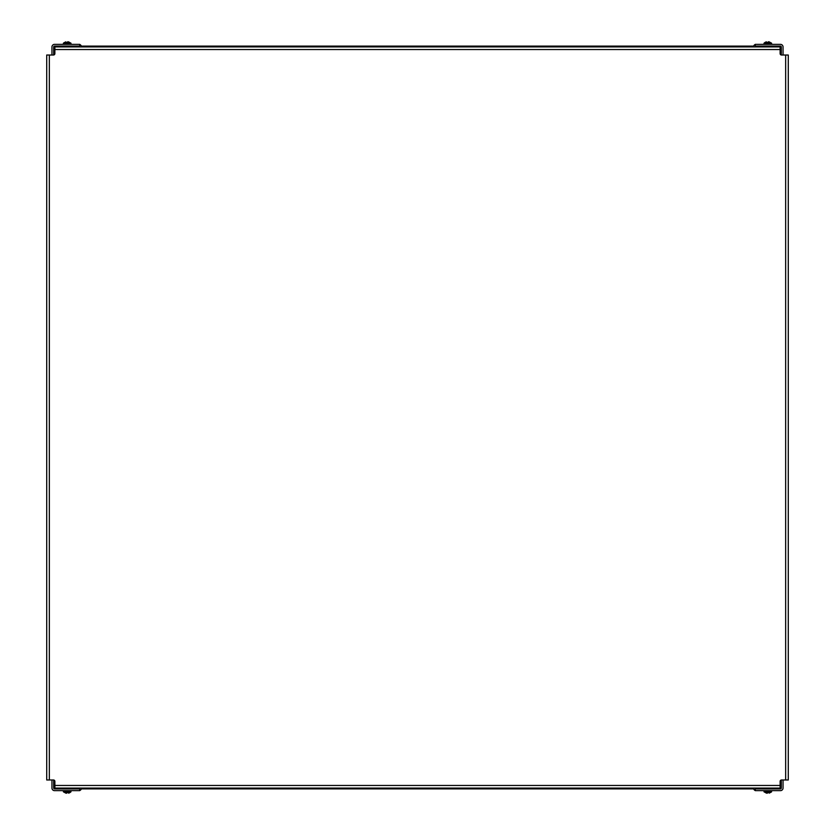 <?xml version="1.0" encoding="UTF-8"?>
<svg xmlns="http://www.w3.org/2000/svg" width="835" height="835" viewBox="0 0 835 835"><rect width="100%" height="100%" fill="white"/><g stroke="black" fill="none" stroke-linecap="round" stroke-linejoin="round"><path stroke-width="1.25" d="M753.661 788.887L81.339 788.887L86.715 788.887L86.715 788.083M79.085 788.887L69.295 788.887L79.085 788.887M54.578 788.887L65.088 788.887L54.578 788.887L54.578 786.267L53.701 786.267M81.339 46.113L753.661 46.113L748.306 46.113L748.306 46.917M755.915 46.113L765.705 46.113L755.915 46.113M780.422 46.113L769.912 46.113L780.422 46.113L780.422 48.733L781.299 48.733M53.701 48.733L54.578 48.733L54.578 46.113L65.088 46.113M51.958 55.016L51.958 46.969A2.62 2.62 0 0 1 54.578 44.349L79.743 44.349L79.743 46.082L54.578 46.082A0.887 0.887 0 0 0 53.701 46.969L53.701 55.006M53.701 779.994L53.701 788.031A0.887 0.887 0 0 0 54.578 788.918L79.743 788.918L79.743 790.651L54.578 790.651A2.62 2.62 0 0 1 51.958 788.031L51.958 779.984M54.88 786.267L54.578 780.516M780.422 780.516L780.422 788.887L769.912 788.887M765.705 788.887L755.915 788.887M516.98 788.083L516.98 788.887L318.031 788.887L318.031 788.083M301.852 788.083L301.852 788.887L102.893 788.887L102.893 788.083M781.299 786.267L780.12 786.267M783.042 779.984L783.042 788.031A2.62 2.62 0 0 1 780.422 790.651L755.257 790.651L755.257 788.918L780.422 788.918A0.887 0.887 0 0 0 781.299 788.031L781.299 779.994M781.299 55.006L781.299 46.969A0.887 0.887 0 0 0 780.422 46.082L755.257 46.082L755.257 44.349L780.422 44.349A2.62 2.62 0 0 1 783.042 46.969L783.042 55.016M780.12 48.733L780.422 54.484M533.168 46.917L533.168 46.113L732.118 46.113L732.118 46.917M69.295 46.113L79.085 46.113M318.031 46.917L318.031 46.113L516.98 46.113L516.98 46.917M54.578 54.484L54.88 48.733M533.168 788.083L533.168 788.887M732.118 788.887L732.118 788.083M748.306 788.083L748.306 788.887M102.893 46.113L102.893 46.917M301.852 46.917L301.852 46.113M86.715 46.917L86.715 46.113M81.475 788.083A2.62 2.62 0 0 1 79.743 790.505M79.743 788.083A0.887 0.887 0 0 1 78.855 788.918M79.743 44.495A2.62 2.62 0 0 1 81.475 46.917M78.855 46.082A0.887 0.887 0 0 1 79.743 46.917M753.525 46.917A2.62 2.62 0 0 1 755.257 44.495M755.257 46.917A0.887 0.887 0 0 1 756.145 46.082M755.257 790.505A2.62 2.62 0 0 1 753.525 788.083M756.145 788.918A0.887 0.887 0 0 1 755.257 788.083M785.662 55.016L781.539 55.016A1.419 1.419 0 0 1 780.12 53.597L780.12 46.917L54.88 46.917L54.88 53.597A1.419 1.419 0 0 1 53.461 55.016L46.718 55.016L46.718 779.984L53.461 779.984A1.419 1.419 0 0 1 54.88 781.403L54.88 788.083L780.12 788.083L780.12 781.403A1.419 1.419 0 0 1 781.539 779.984L788.282 779.984L788.282 55.016L785.662 55.016L785.662 779.984M767.25 42.293L764.004 43.274L771.613 43.274L769.212 41.865M771.415 43.013L764.202 43.013L765.601 42.115M765.622 42.105L766.405 41.865M768.377 41.75L768.377 42.293M67.75 792.707L70.996 791.726L63.387 791.726L65.788 793.135M63.585 791.987L70.798 791.987L69.399 792.885M69.378 792.895L68.595 793.135M66.623 793.25L66.623 792.707M66.623 42.293L63.387 43.274L70.996 43.274L68.585 41.865M70.798 43.013L63.585 43.013L65.788 41.865M67.75 41.75L67.75 42.293M768.377 792.707L771.613 791.726L764.004 791.726L766.415 793.135M764.202 791.987L771.415 791.987L769.212 793.135M767.25 793.25L767.25 792.707M54.88 49.536L780.12 49.536M49.338 779.984L49.338 55.016M780.12 785.464L54.88 785.464M771.373 44.349L764.244 44.349M63.627 790.651L70.756 790.651M70.756 44.349L63.627 44.349M764.244 790.651L771.373 790.651M769.912 46.917L769.912 46.082M765.705 46.917L765.705 46.082M771.613 44.098L771.613 43.274M764.004 44.098L764.004 43.274M65.088 788.083L65.088 788.918M69.295 788.083L69.295 788.918M63.387 790.902L63.387 791.726M70.996 790.902L70.996 791.726M69.295 46.917L69.295 46.082M65.088 46.917L65.088 46.082M70.996 44.098L70.996 43.274M63.387 44.098L63.387 43.274M765.705 788.083L765.705 788.918M769.912 788.083L769.912 788.918M764.004 790.902L764.004 791.726M771.613 790.902L771.613 791.726"/></g></svg>
